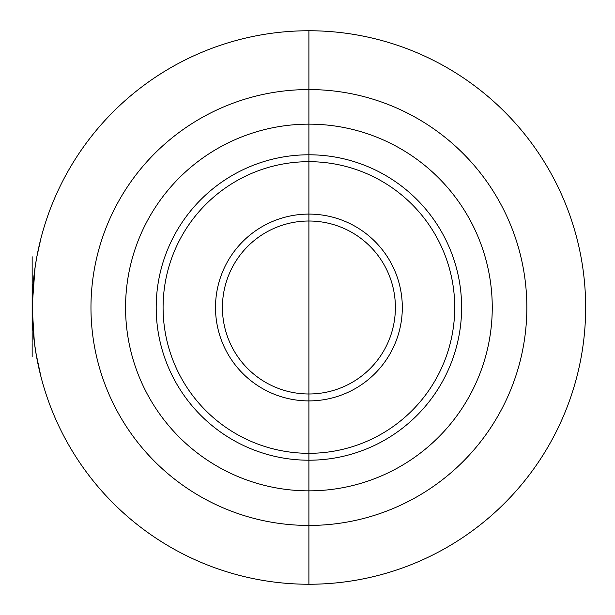 <?xml version="1.0" encoding="UTF-8"?>
<svg xmlns="http://www.w3.org/2000/svg" width="615" height="615" viewBox="0 0 615 615"><rect width="100%" height="100%" fill="white"/><g stroke="black" fill="none" stroke-linecap="round" stroke-linejoin="round"><path stroke-width="0.92" d="M308.907 307.5L308.907 584.25A276.75 276.75 0 0 0 585.657 307.5A276.75 276.75 0 0 0 308.907 30.75A276.75 276.75 0 0 0 32.157 307.5A276.75 276.75 0 0 0 308.907 584.25L308.907 30.75M492.254 307.5A183.347 183.347 0 0 1 308.907 490.847A183.347 183.347 0 0 1 125.56 307.5A183.347 183.347 0 0 1 308.907 124.153A183.347 183.347 0 0 1 492.254 307.5M395.391 307.5A86.484 86.484 0 0 1 308.907 393.984A86.484 86.484 0 0 1 222.422 307.5A86.484 86.484 0 0 1 308.907 221.016A86.484 86.484 0 0 1 395.391 307.5A86.484 86.484 0 0 0 308.907 221.016A86.484 86.484 0 0 0 222.422 307.5A86.484 86.484 0 0 0 308.907 393.984A86.484 86.484 0 0 0 395.391 307.5M32.157 256.747L32.157 342.394L32.157 256.747M32.157 294.331L32.157 297.929L32.157 294.331M32.157 313.512L32.157 313.189C32.157 319.139 32.157 319.139 32.157 313.196L32.157 313.512M32.157 339.872L32.157 321.491L32.157 339.872M32.157 329.194L32.157 331.939L32.157 329.194M32.157 343.57L32.157 356.646L32.157 343.57M35.055 267.579L32.157 306.67L34.363 342.394L32.157 306.67L34.709 269.993L36.362 259.438L35.055 267.579L32.157 306.67L32.272 315.557L32.157 267.579L32.241 314.288M32.157 277.242L32.157 266.641L32.157 277.242M32.157 313.196C32.157 319.139 32.157 319.139 32.157 313.196M32.218 301.788L32.364 296.922M32.61 291.695L32.902 287.228M34.171 274.167L33.656 278.772M33.179 283.738L32.849 288.012M34.332 342.117L33.487 334.56L34.332 342.109M32.272 299.459L32.249 300.497L32.272 299.459M32.272 299.49L32.295 298.852L32.272 299.49M33.01 285.814L32.572 292.425M32.157 307.761L32.226 313.512L32.157 307.761M32.249 314.696L32.311 316.664M32.234 314.057L32.218 313.189C32.38 319.085 32.38 319.085 32.218 313.196L32.234 314.057M33.202 331.531L32.833 326.865M32.956 328.541L33.272 332.261M35.57 350.804L34.363 342.394L32.157 306.67L32.341 297.522M32.557 292.617L32.818 288.42M34.348 272.768L33.779 277.565M33.272 282.746L32.902 287.197M33.002 329.125L33.233 331.846M35.939 353.102L40.974 376.795L35.939 353.102M35.885 352.779L34.363 342.394L32.157 306.677L34.817 269.216M36.854 256.747L40.921 238.428L36.854 256.747M35.193 266.641L33.179 283.715L35.193 266.641M32.241 300.766L32.165 306.201M32.311 316.671L32.241 314.419M32.218 313.196C32.38 319.093 32.38 319.093 32.218 313.196M32.51 321.491L33.018 329.309M33.487 334.56L33.31 332.684M33.279 332.361L32.964 328.602M33.01 329.194L33.241 331.939M36.554 356.646L34.517 343.57L36.554 356.646M34.709 270.023L34.148 274.351L34.709 270.023M32.61 291.648L33.379 281.555M32.872 287.682L33.064 285.16M32.633 291.287L32.772 289.119M36.4 259.215L36.862 256.693M37 255.971L37.492 253.449M33.118 284.438L32.518 293.447M32.226 301.373L32.28 299.213M33.179 331.285L32.657 324.074M32.795 326.234L33.379 333.445M36.531 356.508L37.346 360.828L36.531 356.508M526.847 307.5A217.941 217.941 0 0 0 308.907 89.559A217.941 217.941 0 0 0 90.966 307.5A217.941 217.941 0 0 0 308.907 525.441A217.941 217.941 0 0 0 526.847 307.5M461.619 307.5A152.712 152.712 0 0 0 308.907 154.788A152.712 152.712 0 0 0 156.195 307.5A152.712 152.712 0 0 0 308.907 460.212A152.712 152.712 0 0 0 461.619 307.5M163.09 307.5A145.817 145.817 0 0 0 308.907 453.316A145.817 145.817 0 0 0 454.723 307.5A145.817 145.817 0 0 0 308.907 161.684A145.817 145.817 0 0 0 163.09 307.5M402.31 307.5A93.403 93.403 0 0 1 308.907 400.903A93.403 93.403 0 0 1 215.504 307.5A93.403 93.403 0 0 1 308.907 214.097A93.403 93.403 0 0 1 402.31 307.5"/></g></svg>
